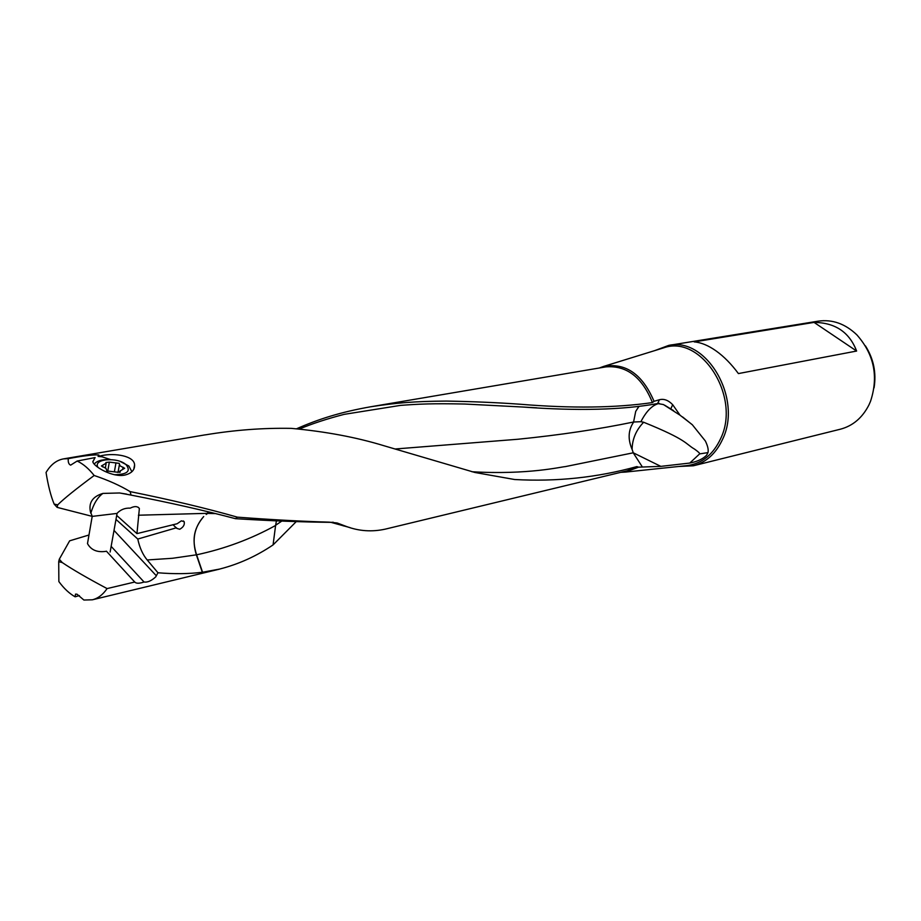 <?xml version="1.0" encoding="UTF-8"?>
<svg xmlns="http://www.w3.org/2000/svg" width="921" height="921" viewBox="0 0 921 921"><rect width="100%" height="100%" fill="white"/><g stroke="black" fill="none" stroke-linecap="round" stroke-linejoin="round"><path stroke-width="1.38" d="M88.98 534.997L69.639 540.834L59.289 559.22L62.283 562.581L58.714 561.672L58.863 581.577C63.929 588.473 69.351 593.538 75.119 596.808L79.402 595.599M58.714 561.672L59.289 559.22M87.921 541.134L87.483 543.597C91.018 549.975 97.062 552.577 105.639 551.391L106.422 551.195L134.742 582.026L107.078 588.588C102.945 594.667 98.04 598.397 92.353 599.801L83.892 600.032L77.007 594.195L75.51 594.126L75.119 596.808M107.078 588.588C87.184 577.997 72.252 569.328 62.283 562.581M92.837 461.789L95.105 457.576L77.157 461.041L70.652 465.14C68.753 464.368 67.958 462.204 68.281 458.658C81.992 456.022 91.985 454.767 98.248 454.893L98.121 456.425L101.989 456.781L110.451 459.544M95.105 457.576L92.791 461.686C93.977 466.993 112.984 477.608 124.726 475.098C131.53 473.44 134.823 470.032 134.604 464.886C134.155 455.699 114.561 452.925 102.208 455.515L98.121 456.425M116.702 515.426L136.953 533.616L139.37 508.507C137.482 506.113 134.443 505.997 130.241 508.139C124.945 507.862 120.513 509.635 116.944 513.434L92.273 516.382L90.903 512.962C93.654 503.741 97.661 497.225 102.91 493.414L119.672 492.977L131.058 495.095C170.258 502.762 205.072 510.625 235.477 518.684L237.376 517.153C271.004 519.686 301.593 521.355 329.165 522.149L337.132 522.978L346.377 526.467C359.052 531.187 372.049 532.062 385.358 529.115L627.213 470.781L636.872 466.59C597.315 477.539 556.572 481.856 514.632 479.519L474.902 472.473L384.069 445.764C356.392 437.302 325.458 431.5 291.289 428.369C263.222 427.839 234.59 430.003 205.395 434.862M136.953 533.616L177.154 523.738L181.368 520.837L184.165 521.689L183.302 520.929M395.224 448.988L517.947 439.248C560.21 434.977 598.754 429.232 633.567 422.014L640.901 421.691C646.415 410.962 652.54 404.872 659.298 403.398M640.901 421.691L643.698 422.267L643.077 422.854C635.893 430.556 632.232 439.398 632.105 449.402L633.268 452.798L565.321 466.613C562.213 466.613 528.032 475.063 471.909 471.736M172.952 524.671L176.82 528.389L179.733 529.264C183.406 527.18 184.879 524.659 184.165 521.689M202.562 572.229L196.61 554.81C224.759 548.778 251.076 539.004 275.598 525.465L273.077 544.91C256.383 556.203 238.481 564.274 219.394 569.12L202.332 572.263L196.357 554.833L172.618 558.264L147.187 559.968C142.743 554.603 139.612 547.627 137.782 539.05L176.498 527.768M137.782 539.05L115.988 519.409M147.187 559.968L157.963 572.77L155.718 576.88C151.412 580.84 147.521 582.544 144.056 582.014C139.278 583.615 136.17 583.626 134.742 582.026M114.008 530.404L156.259 575.683M111.142 546.372L144.056 582.014M202.332 572.263C188.84 573.933 174.046 574.105 157.963 572.77M196.357 554.833C191.787 540.005 194.227 527.238 203.702 516.531C194.964 527.019 191.165 538.083 196.61 554.81L196.357 554.822M138.415 515.219L207.052 513.342L206.569 514.171M206.189 514.448L207.766 513.411M207.052 513.342L208.491 512.007M330.996 522.345L330.904 522.345C302.33 522.069 270.521 520.849 235.477 518.684M333.08 522.242L330.996 522.357L350.118 527.641M207.674 513.4L214.927 513.584M299.394 429.013C312.357 423.614 327.3 418.721 344.224 414.346L400.451 405.39C419.251 404.008 432.421 403.352 464.748 404.031L522.725 407.024C577.916 411.1 622.872 409.949 657.617 403.559L659.436 399.737L654.048 401.303C642.386 374.122 625.589 362.494 603.646 366.408L599.329 367.986M659.436 399.737C663.949 398.563 668.37 400.221 672.687 404.699L680.055 415.21L692.27 424.685L705.371 441.009C707.777 445.96 708.64 449.828 707.984 452.614L699.638 453.892L689.783 463.056L660.829 466.371L638.529 467.166L636.872 466.59M678.593 466.487L693.363 465.784C706.223 462.342 715.951 453.546 722.548 439.375C742.798 398.517 706.419 336.579 668.669 345.41L654.808 350.59M716.25 351.039C708.491 345.525 701.146 342.474 694.227 341.887L814.06 322.396C835.186 322.626 849.369 332.17 856.622 351.039L738.412 373.581C731.401 364.106 724.01 356.588 716.25 351.039M668.669 345.41L818.251 321.153C832.354 319.173 845.225 323.743 856.864 334.864C874.144 354.424 878.692 376.597 870.506 401.372L868.94 404.941C862.39 417.777 852.892 425.87 840.413 429.198L693.363 465.784M814.06 322.396L856.622 351.039M865.441 345.882C873.615 358.787 876.493 372.786 874.064 387.879M707.984 452.614L706.603 455.25C702.896 458.992 697.289 461.594 689.783 463.056M620.742 472.335L625.324 472.093L638.529 467.166M633.268 452.798L660.829 466.371M633.556 453.328L642.225 466.751M276.427 520.837L275.598 525.465M281.814 521.067L275.621 525.258M273.077 544.91L296.24 521.62M296.585 428.772C318.816 418.974 340.839 412.044 370.633 406.783C396.444 402.822 414.312 401.314 446.34 401.084C472.841 401.544 497.455 402.592 520.181 404.238C571.619 408.487 615.7 407.922 652.425 402.569L654.048 401.303M633.567 422.014L635.72 411.376L638.898 406.368M680.055 415.21L663.465 404.572L657.721 403.536M643.698 422.267C687.826 440.134 685.305 443.807 694.515 449.091C698.245 451.727 699.948 453.328 699.638 453.892M334.83 522.955L337.132 522.978M131.058 495.095L130.114 491.607C170.443 499.746 206.2 508.254 237.376 517.153M90.822 513.262L90.719 512.997C88.151 503.177 92.215 496.649 102.91 493.414M68.281 458.658L63.445 458.888C56.446 460.189 50.655 464.725 46.05 472.496C48.157 485.586 50.851 496.108 54.143 504.086L57.137 507.367L92.273 516.382M54.143 504.086L57.712 504.846L57.137 507.367M57.712 504.846C63.94 498.664 76.098 488.89 94.172 475.489C108.022 480.14 120.006 485.505 130.114 491.607M94.172 475.489C88.75 468.628 83.086 463.816 77.157 461.041M109.323 462.112L119.2 463.344L120.087 465.865L124.657 468.259L119.972 471.057L120.26 471.759L116.829 472.151L106.848 470.93L105.984 468.375L101.414 465.98L106.18 463.159L105.903 462.503L109.323 462.112L107.699 471.391M114.377 474.706C127.19 474.534 131.127 471.218 126.154 464.783C117.531 456.597 92.376 458.842 98.052 467.431M131.899 471.736L128.859 466.014L120.398 461.548M108.033 459.533C101.16 459.614 96.567 461.133 94.253 464.08M633.717 421.979L633.717 421.979C628.214 430.003 627.685 439.133 632.105 449.402M603.646 366.408L663.65 347.85C701.203 334.173 741.393 396.824 720.521 438.868C713.176 454.421 702.274 463.298 687.791 465.519L625.324 472.093M370.622 406.783L605.903 366.88C626.568 365.211 642.075 377.115 652.425 402.569M635.72 411.376L639.013 406.357M670.81 408.843L672.687 404.699M114.48 471.299L115.977 462.803M102.553 466.889L102.853 465.117M122.712 469.134L123.057 467.212M120.041 472.289L120.167 471.552M134.593 464.886L133.787 469.284M138.208 507.252L139.313 508.415M522.725 407.024L536.667 407.83M692.247 424.719L682.565 416.925M673.516 410.605L664.824 405.286M346.354 526.467L343.142 525.799M333.252 522.242L331.364 522.345M119.672 493.011L126.465 494.07M63.445 458.888L205.383 434.816M98.248 454.893L98.984 455.101M87.495 543.597L92.204 516.37M92.353 599.801L219.394 569.155M105.351 467.914L106.042 463.954M118.003 472.554L119.373 464.806M119.718 472.461L119.972 471.057M117.094 513.25L110.129 552.036"/></g></svg>

